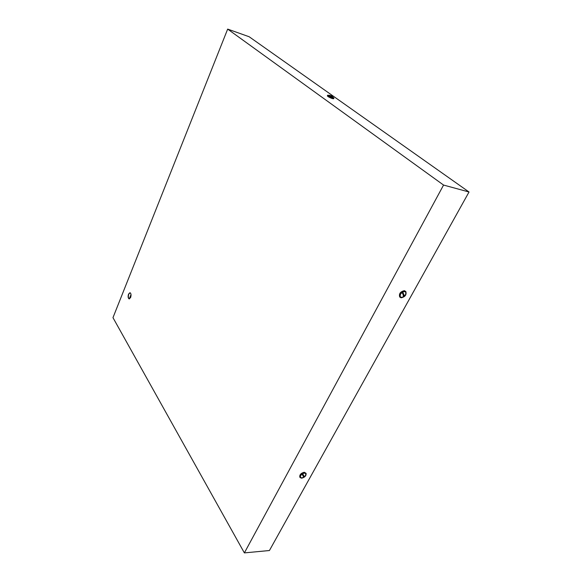 <?xml version="1.0" encoding="UTF-8"?>
<svg xmlns="http://www.w3.org/2000/svg" width="582" height="582" viewBox="0 0 582 582"><rect width="100%" height="100%" fill="white"/><g stroke="black" fill="none" stroke-linecap="round" stroke-linejoin="round"><path stroke-width="0.87" d="M301.622 478.193L300.145 477.575C299.875 475.225 301.367 473.617 304.619 472.759L306.081 473.377C306.365 475.72 304.881 477.327 301.622 478.193M299.832 477.116L299.795 477.058C299.519 474.708 301.01 473.108 304.27 472.249L306.045 473.326M304.037 476.222L302.633 473.675C305.244 472.671 306.212 473.253 305.535 475.414L304.24 476.884L304.037 476.222M303.244 476.243L303.629 477.284L302.589 477.706C300.639 478.018 300.006 477.305 300.698 475.552L302.029 474.075L303.244 476.243M302.633 473.675L304.24 476.884M327.353 95.863L327.346 95.877C327.862 96.634 329.499 97.529 332.264 98.576L333.632 98.758L333.915 98.132M328.583 95.288L327.637 95.237C328.153 95.986 329.798 96.888 332.562 97.936L333.923 98.118L333.268 97.449M333.501 97.929L332.016 96.117L329.15 95.237L331.58 95.863L333.311 97.834M401.158 297.809C405.145 296.871 406.702 294.79 405.836 291.575L404.854 291.109C400.867 292.033 399.296 294.106 400.147 297.329L401.158 297.809M405.792 291.531L404.388 290.673C400.401 291.597 398.837 293.67 399.681 296.893L399.725 296.936M130.615 297.526C131.336 294.987 131.117 293.379 129.968 292.695L128.542 294.106C127.822 296.638 128.04 298.253 129.197 298.93L130.615 297.526M129.313 298.937C128.251 298.13 128.069 296.522 128.775 294.136L130.084 292.717M404.083 295.169L402.737 291.953C405.494 291.109 406.389 292.069 405.436 294.834L403.915 296.551L404.083 295.169M403.282 295.045L403.261 296.966C400.518 297.817 399.616 296.864 400.554 294.099L402.075 292.368L403.282 295.045M328.066 95.419L333.384 97.987L330.845 95.615L328.066 95.419M469.027 192.002L249.154 36.746L227.671 29.1L112.973 317.663L244.375 552.9L269.43 550.521L469.027 192.002L443.564 185.061L227.671 29.1M244.375 552.9L443.564 185.061M131.03 294.594L129.284 298.93M403.915 296.551L402.737 291.953M328.226 95.383L329.15 95.237M300.145 477.575L299.795 477.058M302.589 477.706L303.629 477.284M327.346 95.877L327.637 95.237M400.147 297.329L399.681 296.893"/></g></svg>
